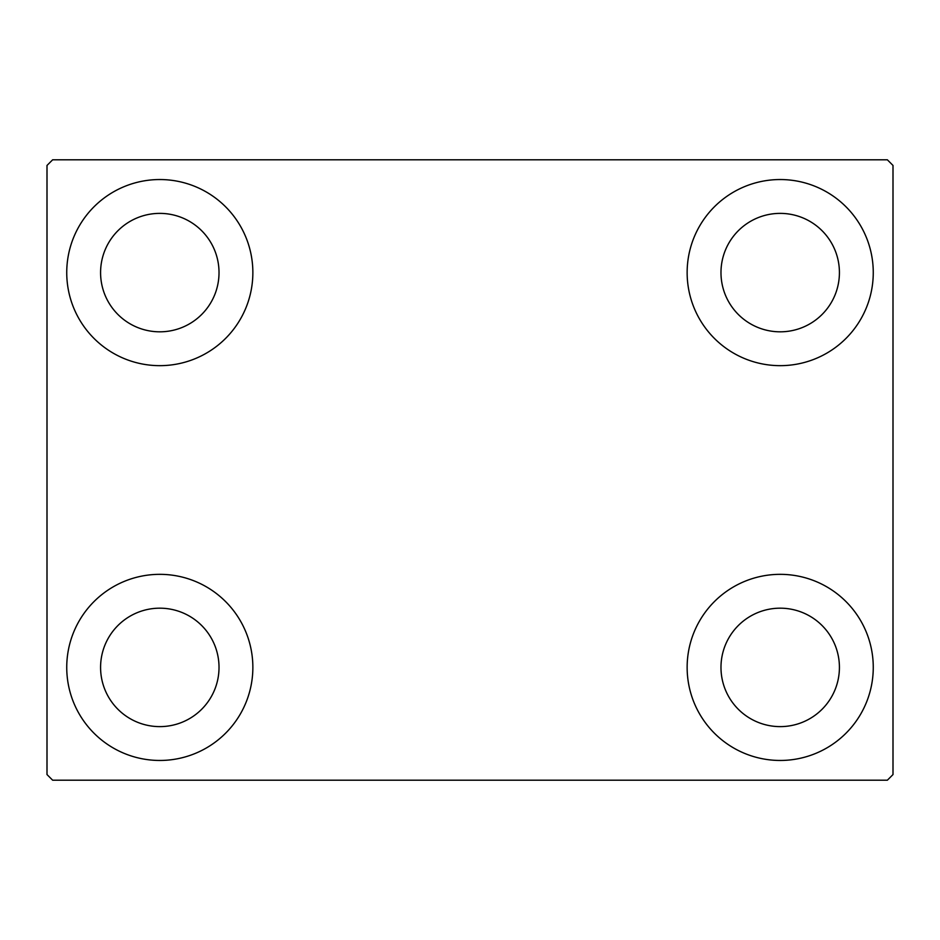 <?xml version="1.0" encoding="UTF-8"?>
<svg xmlns="http://www.w3.org/2000/svg" width="940" height="940" viewBox="0 0 940 940"><rect width="100%" height="100%" fill="white"/><g stroke="black" fill="none" stroke-linecap="round" stroke-linejoin="round"><path stroke-width="1.41" d="M66.74 667.4A93.06 93.06 0 0 1 159.8 574.34A93.06 93.06 0 0 1 252.86 667.4A93.06 93.06 0 0 1 159.8 760.46A93.06 93.06 0 0 1 66.74 667.4M687.14 272.6A93.06 93.06 0 0 1 780.2 179.54A93.06 93.06 0 0 1 873.26 272.6A93.06 93.06 0 0 1 780.2 365.66A93.06 93.06 0 0 1 687.14 272.6M687.14 667.4A93.06 93.06 0 0 1 780.2 574.34A93.06 93.06 0 0 1 873.26 667.4A93.06 93.06 0 0 1 780.2 760.46A93.06 93.06 0 0 1 687.14 667.4M66.74 272.6A93.06 93.06 0 0 1 159.8 179.54A93.06 93.06 0 0 1 252.86 272.6A93.06 93.06 0 0 1 159.8 365.66A93.06 93.06 0 0 1 66.74 272.6M100.58 272.6A59.22 59.22 0 0 1 159.8 213.38A59.22 59.22 0 0 1 219.02 272.6A59.22 59.22 0 0 1 159.8 331.82A59.22 59.22 0 0 1 100.58 272.6M720.98 667.4A59.22 59.22 0 0 1 780.2 608.18A59.22 59.22 0 0 1 839.42 667.4A59.22 59.22 0 0 1 780.2 726.62A59.22 59.22 0 0 1 720.98 667.4M720.98 272.6A59.22 59.22 0 0 1 780.2 213.38A59.22 59.22 0 0 1 839.42 272.6A59.22 59.22 0 0 1 780.2 331.82A59.22 59.22 0 0 1 720.98 272.6M100.58 667.4A59.22 59.22 0 0 1 159.8 608.18A59.22 59.22 0 0 1 219.02 667.4A59.22 59.22 0 0 1 159.8 726.62A59.22 59.22 0 0 1 100.58 667.4M887.36 159.8L52.64 159.8L47 165.44L47 774.56L52.64 780.2L887.36 780.2L893 774.56L893 165.44L887.36 159.8"/></g></svg>
